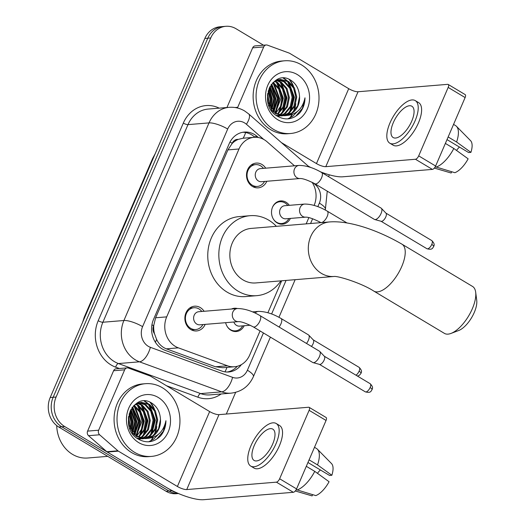 <?xml version="1.0" encoding="UTF-8"?>
<svg xmlns="http://www.w3.org/2000/svg" width="526" height="526" viewBox="0 0 526 526"><rect width="100%" height="100%" fill="white"/><g stroke="black" fill="none" stroke-linecap="round" stroke-linejoin="round"><path stroke-width="0.79" d="M244.182 325.752A11.671 10.06 -94.7 0 1 236.312 331.525A11.671 10.06 -94.7 0 1 230.901 330.223A11.671 10.06 -94.7 0 1 225.634 322.681M290.405 218.415A11.671 10.06 -94.7 0 1 282.534 224.194A11.671 10.06 -94.7 0 1 277.123 222.892A11.671 10.06 -94.7 0 1 271.672 210.176A11.671 10.06 -94.7 0 1 280.614 200.925A11.671 10.06 -94.7 0 1 286.026 202.227A11.671 10.06 -94.7 0 1 289.32 205.331M205.173 324.371A12.42 10.698 -94.7 0 1 196.599 330.953A12.42 10.698 -94.7 0 1 190.846 329.565A12.42 10.698 -94.7 0 1 185.047 316.041A12.42 10.698 -94.7 0 1 194.561 306.198A12.42 10.698 -94.7 0 1 200.314 307.585A12.42 10.698 -94.7 0 1 204.088 311.287M266.8 181.266A12.42 10.698 -94.7 0 1 258.233 187.841A12.42 10.698 -94.7 0 1 252.48 186.46A12.42 10.698 -94.7 0 1 246.674 172.936A12.42 10.698 -94.7 0 1 256.188 163.093A12.42 10.698 -94.7 0 1 261.948 164.474A12.42 10.698 -94.7 0 1 265.722 168.175M294.475 165.802L267.103 141.81A21.888 18.857 85.3 0 0 264.289 139.752A21.888 18.857 85.3 0 0 254.143 137.312A21.888 18.857 85.3 0 0 239.008 148.983L166.703 316.869A21.888 18.857 85.3 0 0 178.367 347.85L227.449 365.787A21.888 18.857 85.3 0 0 234.53 366.753A21.888 18.857 85.3 0 0 249.666 355.083L260.061 330.946M154.506 333.767A21.888 18.857 -94.7 0 1 153.763 325.41L153.618 325.752A7.298 6.286 85.3 0 0 154.506 333.767L156.557 339.309C158.707 343.945 161.982 347.121 166.367 348.843L215.456 366.773L222.84 367.72L234.53 366.753M254.143 137.312L242.953 138.239L238.212 139.397A7.298 6.286 85.3 0 0 232.203 143.276A21.888 5.839 -156.7 0 0 230 142.02M232.203 143.276L232.058 143.618A21.888 18.857 -94.7 0 1 238.212 139.397M232.058 143.618L227.909 149.897L155.611 317.783L153.763 325.41M314.127 205.41A21.888 18.857 85.3 0 0 312.05 182.22M267.898 312.74L281.66 280.799M306.178 223.872L308.874 217.6M231.46 309.025A11.671 10.06 -94.7 0 1 234.392 308.256A11.671 10.06 -94.7 0 1 237.41 308.532M176.723 492.763A21.888 18.857 -94.7 0 1 171.969 490.778L64.698 426.547L61.746 426.79A21.888 18.857 -94.7 0 1 53.152 397.275L207.79 38.214A21.888 18.857 -94.7 0 1 222.925 26.543A21.888 18.857 -94.7 0 0 207.79 38.214L53.152 397.275A21.888 18.857 -94.7 0 0 61.746 426.79L169.017 491.021L61.746 426.79L58.794 427.033A21.888 18.857 -94.7 0 1 50.2 397.518L204.838 38.457A21.888 18.857 -94.7 0 1 219.973 26.787L225.878 26.3A21.888 18.857 -94.7 0 1 236.023 28.739L263.513 45.203M178.419 493.506A21.888 18.857 -94.7 0 1 169.017 491.021A21.888 18.857 -94.7 0 0 178.419 493.506M178.452 493.519L176.203 493.704A21.888 18.857 -94.7 0 1 166.065 491.264L58.794 427.033M258.345 137.51L257.267 136.569A21.888 18.857 85.3 0 0 254.452 134.511A21.888 18.857 85.3 0 0 244.307 132.072A21.888 18.857 85.3 0 0 229.172 143.743L153.526 319.394A21.888 18.857 85.3 0 0 165.184 350.375L221.637 371.001A21.888 18.857 85.3 0 0 228.711 371.974A21.888 18.857 85.3 0 0 241.375 364.623M242.834 132.263A21.888 18.857 -94.7 0 1 251.5 134.755A21.888 18.857 -94.7 0 1 254.314 136.813L254.84 137.273M150.048 402.252A29.18 25.143 -94.7 0 1 153.566 408.012M155.453 413.127A29.18 25.143 -94.7 0 1 156.682 422.371M156.11 428.342A29.18 25.143 -94.7 0 1 154.184 434.759M152.823 437.573A29.18 25.143 -94.7 0 1 150.094 441.643M289.109 79.354A29.18 25.143 -94.7 0 1 292.627 85.12M294.514 90.229A29.18 25.143 -94.7 0 1 295.743 99.473M295.171 105.45A29.18 25.143 -94.7 0 1 293.245 111.86M291.884 114.681A29.18 25.143 -94.7 0 1 289.155 118.744M64.698 426.547A21.888 18.857 -94.7 0 1 56.104 397.031L210.742 37.971A21.888 18.857 -94.7 0 1 225.878 26.3M329.342 174.829L328.559 176.644M235.655 392.357L226.318 414.041M237.265 366.293A21.888 18.857 -94.7 0 1 227.232 372.027M235.063 107.521L237.719 107.304L263.723 46.919L252.658 47.833A3.649 3.143 -94.7 0 1 255.176 45.887L266.248 44.973A3.649 3.143 85.3 0 0 263.723 46.919M226.949 107.514L252.658 47.833M308.269 166.157A29.18 7.785 -156.7 0 0 310.859 167.518M320.512 171.844A29.18 7.785 -156.7 0 0 342.722 176.802L432.398 169.398L415.461 159.26L325.791 166.663A7.298 1.946 23.3 0 1 316.455 163.586L281.397 142.599M448.205 84.449L465.142 94.588A3.649 1.578 120.9 0 1 465.115 97.566L448.178 87.421A3.649 1.578 -59.1 0 0 448.205 84.449A3.649 1.578 -59.1 0 0 447.725 84.344L358.048 91.748A7.298 1.946 23.3 0 1 348.712 88.677L289.681 53.33A3.649 3.143 85.3 0 0 289.168 53.08L267.425 45.137A3.649 3.143 85.3 0 0 266.248 44.973M415.461 159.26A3.649 1.578 -59.1 0 0 418.696 155.88L435.633 166.019L465.115 97.566M435.633 166.019A3.649 1.578 120.9 0 1 432.398 169.398M418.696 155.88L448.178 87.421M237.719 107.304A3.649 3.143 85.3 0 0 237.496 108.008M411.746 121.131A18.239 7.877 -59.1 0 0 411.891 106.245A18.239 7.877 -59.1 0 0 393.297 122.657A18.239 7.877 -59.1 0 0 393.152 137.542A18.239 7.877 -59.1 0 0 411.746 121.131M447.008 139.607L468.64 152.56L470.915 152.369L456.594 142.013L448.152 136.957M459.441 147.05A14.59 6.299 -59.1 0 0 456.515 150.423M389.779 143.177L393.165 145.202A24.807 10.711 -59.1 0 0 418.453 122.887A24.807 10.711 -59.1 0 0 418.65 102.642L415.264 100.611A24.807 10.711 -59.1 0 0 389.976 122.933A24.807 10.711 -59.1 0 0 389.779 143.177A24.807 10.711 -59.1 0 0 415.067 120.862A24.807 10.711 -59.1 0 0 415.264 100.611M435.942 167.15A24.078 10.395 -59.1 0 0 453.813 148.47L468.133 158.826A18.969 8.192 -59.1 0 1 454.852 172.699L435.272 166.749M445.371 143.414L453.813 148.47M434.358 168.07L451.163 173.008L451.696 171.778M456.594 142.013A24.078 10.395 -59.1 0 0 456.456 126.306A24.078 10.395 -59.1 0 0 455.536 125.582L453.557 124.392M470.915 152.369A18.969 8.192 -59.1 0 0 470.573 140.672L456.456 126.306M273.645 129.442A36.478 31.428 -94.7 0 1 256.596 89.709A36.478 31.428 -94.7 0 1 284.546 60.799A36.478 31.428 -94.7 0 1 301.457 64.862A36.478 31.428 -94.7 0 1 318.5 104.595A36.478 31.428 -94.7 0 1 290.549 133.505A36.478 31.428 -94.7 0 1 273.645 129.442M290.549 133.505L287.597 133.749A36.478 31.428 -94.7 0 1 270.693 129.685A36.478 31.428 -94.7 0 1 253.644 89.953A36.478 31.428 -94.7 0 1 281.594 61.042L284.546 60.799M299.596 113.11C303.134 108.869 304.935 103.767 304.995 97.816C302.595 108.856 296.256 114.773 285.993 115.569A18.239 15.714 -94.7 0 0 299.425 95.265C298.807 88.848 296.145 83.976 291.45 80.649C272.218 66.973 256.688 105.055 277.281 116.154C285.394 120.638 292.831 119.619 299.596 113.11M297.282 74.547A25.537 22 -94.7 0 1 307.309 108.987A25.537 22 -94.7 0 1 277.813 119.757A25.537 22 -94.7 0 1 267.787 85.317A25.537 22 -94.7 0 1 297.282 74.547M281.18 115.97L282.554 115.746M283.014 115.641L288.255 113.208L293.929 106.239L295.822 97.014L293.508 87.987L287.696 81.569L280.029 79.479M276.084 115.332L283.021 115.759M283.481 115.674L289.182 113.129L294.856 106.167L296.749 96.935L294.435 87.908L288.616 81.491L280.49 79.433L273.533 82.194L272.567 83.016M281.134 115.378L284.566 113.511L290.24 106.548L292.134 97.317L289.819 88.289L284.001 81.872L278.201 79.84M277.478 116.279L279.332 116.068M279.786 115.976L281.154 115.615M281.607 115.47L285.486 113.438L291.161 106.469L293.054 97.238L290.74 88.21L284.928 81.8L278.655 79.722M277.439 115.681L278.787 115.089M279.227 114.852L280.877 113.82L286.552 106.85L288.445 97.619L286.131 88.592L280.312 82.181L276.393 80.485M277.09 116.036L277.465 115.924M277.912 115.773L279.26 115.227M279.707 115.01L281.798 113.741L287.472 106.778L289.366 97.547L287.051 88.519L281.232 82.102L276.84 80.294M277.307 114.037L282.896 107.08L284.757 97.928L282.442 88.901L276.623 82.483L274.611 81.438M277.787 114.267L283.784 107.08L285.677 97.849L283.363 88.822L277.544 82.404L275.059 81.168M275.348 112.873L281.062 98.231L278.747 89.203L272.935 82.786L279.155 98.507L275.223 112.781M275.841 113.195L280.503 106.443L281.989 98.152L279.674 89.124L273.296 82.378M273.362 111.262L277.373 98.533L271.252 84.601M273.862 111.716L278.293 98.461L271.653 84.081M271.317 109.014L273.684 98.842L269.674 87.165M271.837 109.651L274.605 98.763L270.068 86.442M269.174 105.522L269.996 99.144L268.148 91.077M269.726 106.587L270.916 99.066L268.516 89.887M280.49 79.433L275.354 80.609M271.002 109.835L275.631 113.708L284.408 115.713L285.993 115.569M267.767 101.663L276.551 113.629L285.335 115.635M277.728 79.801L276.735 79.774M278.188 79.702L276.794 79.742M284.875 115.667L291.943 112.906L297.624 105.936L299.518 96.705L299.425 95.265M268.345 103.543L268.549 99.381L267.642 93.378M270.811 108.317L272.238 99.079L269.286 87.967M273.158 111.071L275.926 98.77L271.12 84.785M276.091 112.104L279.622 98.467L274.099 83.601M279.786 111.801L283.31 98.165L277.787 83.292M283.475 111.492L286.999 97.856L281.476 82.99M279.964 81.392L278.123 79.86M277.899 79.696L277.472 79.406M290.852 110.887L294.382 97.251L288.859 82.378M287.347 80.787L283.744 78.111M287.702 118.902L292.686 116.331L297.512 111.374M267.997 102.504L267.471 94.588M270.509 107.883L271.778 99.112L269.069 88.46M272.869 110.782L275.466 98.809L270.883 85.127M278.53 113.044L282.85 98.198L276.479 82.398M282.219 112.735L286.538 97.895L280.167 82.089M278.977 80.951L277.761 79.965M289.602 112.13L293.916 97.284L287.551 81.484M286.354 80.34L283.205 78.104M294.389 117.061L295.914 116.062L302.43 108.271L304.995 97.816M475.675 292.206L476.734 300.307A20.06 8.666 120.9 0 1 474.274 312.451A20.06 8.666 120.9 0 1 458.639 330.532L450.999 333.425A27.359 11.815 -59.1 0 0 472.322 308.769A27.359 11.815 -59.1 0 0 475.675 292.206A27.359 11.815 -59.1 0 0 472.539 286.44L401.969 244.182A27.359 11.815 120.9 0 1 401.752 266.511A27.359 11.815 120.9 0 1 373.861 291.128L444.431 333.385A27.359 11.815 -59.1 0 0 450.999 333.425M329.644 221.933L251.191 228.409A27.359 23.571 85.3 0 0 230.23 250.093A27.359 23.571 85.3 0 0 243.012 279.891A27.359 23.571 85.3 0 0 255.695 282.942L334.023 276.472A27.359 23.571 85.3 0 1 321.471 273.415A27.359 23.571 85.3 0 1 310.728 236.522A27.359 23.571 85.3 0 1 329.644 221.933C350.198 220.368 379.055 230.822 401.969 244.182M280.904 280.858A40.127 34.571 -94.7 0 1 256.747 295.665A40.127 34.571 -94.7 0 1 238.146 291.194A40.127 34.571 -94.7 0 1 219.395 247.49A40.127 34.571 -94.7 0 1 250.139 215.686A40.127 34.571 -94.7 0 1 268.74 220.157A40.127 34.571 -94.7 0 1 276.4 226.331M256.747 295.665L245.675 296.579A40.127 34.571 -94.7 0 1 227.074 292.108A40.127 34.571 -94.7 0 1 208.322 248.404A40.127 34.571 -94.7 0 1 239.074 216.6L250.139 215.686M263.454 168.366A10.941 9.429 85.3 0 0 260.646 165.841A10.941 9.429 85.3 0 0 255.577 164.625A10.941 9.429 85.3 0 0 247.187 173.297A10.941 9.429 85.3 0 0 252.302 185.218A10.941 9.429 85.3 0 0 257.372 186.434A10.941 9.429 85.3 0 0 264.532 181.45M260.363 168.622A6.568 5.654 85.3 0 0 255.334 173.823A6.568 5.654 85.3 0 0 258.397 180.977A6.568 5.654 85.3 0 0 261.442 181.707L300.116 178.518A6.568 5.654 85.3 0 1 297.072 177.781A6.568 5.654 85.3 0 1 294.35 169.3A6.568 5.654 85.3 0 1 299.038 165.427L260.363 168.622M314.877 183.758A6.568 2.834 120.9 0 0 321.406 178.215A6.568 2.834 120.9 0 0 321.57 177.847A6.568 2.834 120.9 0 0 321.623 172.489L381.126 208.118A6.568 2.834 120.9 0 1 381.389 208.335A6.568 2.834 120.9 0 1 381.074 213.477A6.568 2.834 120.9 0 1 375.248 219.566A6.568 2.834 120.9 0 1 374.696 219.52A6.568 2.834 120.9 0 1 374.38 219.388L314.877 183.758C307.868 180.181 302.943 178.432 300.116 178.518M385.834 213.063A4.741 2.045 120.9 0 1 386.025 213.221A4.741 2.045 120.9 0 1 385.795 216.936A4.741 2.045 120.9 0 1 381.593 221.334A4.741 2.045 120.9 0 1 381.192 221.301L374.696 219.52M201.82 311.471A10.941 9.429 85.3 0 0 199.012 308.953A10.941 9.429 85.3 0 0 193.943 307.73A10.941 9.429 85.3 0 0 185.56 316.402A10.941 9.429 85.3 0 0 190.668 328.323A10.941 9.429 85.3 0 0 195.744 329.546A10.941 9.429 85.3 0 0 202.898 324.562M198.729 311.727A6.568 5.654 85.3 0 0 193.7 316.935A6.568 5.654 85.3 0 0 196.77 324.082A6.568 5.654 85.3 0 0 199.808 324.818L238.482 321.623A6.568 5.654 85.3 0 1 235.444 320.893A6.568 5.654 85.3 0 1 232.716 312.405A6.568 5.654 85.3 0 1 237.404 308.532L198.729 311.727M253.243 326.863A6.568 2.834 120.9 0 0 259.772 321.32A6.568 2.834 120.9 0 0 259.936 320.959A6.568 2.834 120.9 0 0 259.989 315.6L319.492 351.23A6.568 2.834 120.9 0 1 319.762 351.44A6.568 2.834 120.9 0 1 319.44 356.589A6.568 2.834 120.9 0 1 313.614 362.67A6.568 2.834 120.9 0 1 313.062 362.631A6.568 2.834 120.9 0 1 312.746 362.493L253.243 326.863C246.234 323.293 241.316 321.544 238.482 321.623M324.2 356.174A4.741 2.045 120.9 0 1 324.397 356.326A4.741 2.045 120.9 0 1 324.167 360.04A4.741 2.045 120.9 0 1 319.959 364.439A4.741 2.045 120.9 0 1 319.558 364.406L313.062 362.631M287.814 205.456A10.941 9.429 85.3 0 0 285.007 202.931A10.941 9.429 85.3 0 0 279.937 201.714A10.941 9.429 85.3 0 0 272.475 207.316M273.454 219.224A10.941 9.429 85.3 0 0 276.663 222.307A10.941 9.429 85.3 0 0 281.739 223.524A10.941 9.429 85.3 0 0 288.892 218.54M284.724 205.712A6.568 5.654 85.3 0 0 279.694 210.913A6.568 5.654 85.3 0 0 282.764 218.066A6.568 5.654 85.3 0 0 285.809 218.796L305.731 217.153A6.568 5.654 85.3 0 1 302.687 216.423A6.568 5.654 85.3 0 1 299.965 207.934A6.568 5.654 85.3 0 1 304.653 204.062L284.724 205.712M227.232 326.554A10.941 9.429 85.3 0 0 230.441 329.638A10.941 9.429 85.3 0 0 235.516 330.854A10.941 9.429 85.3 0 0 242.67 325.87M233.833 322.004A6.568 5.654 85.3 0 0 236.536 325.397A6.568 5.654 85.3 0 0 239.58 326.127L250.251 325.246M279.069 327.021A6.568 2.834 120.9 0 0 280.799 324.18A6.568 2.834 120.9 0 0 280.963 323.819A6.568 2.834 120.9 0 0 281.015 318.46L308.453 334.884A6.568 2.834 120.9 0 1 308.716 335.101A6.568 2.834 120.9 0 1 308.4 340.243A6.568 2.834 120.9 0 1 306.507 343.452M313.161 339.835A4.741 2.045 120.9 0 1 313.351 339.987A4.741 2.045 120.9 0 1 313.121 343.702A4.741 2.045 120.9 0 1 311.438 346.404M98.658 430.202A3.649 3.143 85.3 0 0 99.624 434.778L117.89 450.795A3.649 3.143 85.3 0 0 118.357 451.137L107.291 452.051A3.649 3.143 -94.7 0 1 106.817 451.709L88.552 435.692A3.649 3.143 -94.7 0 1 87.586 431.116L98.658 430.202L124.662 369.817L113.596 370.731A3.649 3.143 -94.7 0 1 116.114 368.785L127.187 367.871A3.649 3.143 85.3 0 0 124.662 369.817M87.586 431.116L113.596 370.731M107.291 452.051L166.321 487.398A29.18 7.785 -156.7 0 0 203.667 499.7L293.337 492.297L276.4 482.158L186.73 489.561A7.298 1.946 23.3 0 1 177.393 486.484L118.357 451.137M309.143 407.341L326.081 417.486A3.649 1.578 120.9 0 1 326.054 420.458L309.117 410.319A3.649 1.578 -59.1 0 0 309.143 407.341A3.649 1.578 -59.1 0 0 308.663 407.242L218.987 414.646A7.298 1.946 23.3 0 1 209.65 411.569L150.62 376.221A3.649 3.143 85.3 0 0 150.114 375.978L128.364 368.036A3.649 3.143 85.3 0 0 127.187 367.871M276.4 482.158A3.649 1.578 -59.1 0 0 279.635 478.772L296.572 488.917L326.054 420.458M296.572 488.917A3.649 1.578 120.9 0 1 293.337 492.297M279.635 478.772L309.117 410.319M272.685 444.029A18.239 7.877 -59.1 0 0 272.83 429.144A18.239 7.877 -59.1 0 0 254.236 445.555A18.239 7.877 -59.1 0 0 254.091 460.441A18.239 7.877 -59.1 0 0 272.685 444.029M307.947 462.499L329.578 475.451L331.853 475.267L317.533 464.905L309.091 459.849M320.38 469.942A14.59 6.299 -59.1 0 0 317.454 473.315M250.718 466.075L254.104 468.101A24.807 10.711 -59.1 0 0 279.391 445.785A24.807 10.711 -59.1 0 0 279.589 425.541L276.203 423.509A24.807 10.711 -59.1 0 0 250.915 445.824A24.807 10.711 -59.1 0 0 250.718 466.075A24.807 10.711 -59.1 0 0 276.005 443.753A24.807 10.711 -59.1 0 0 276.203 423.509M296.881 490.041A24.078 10.395 -59.1 0 0 314.752 471.368L329.072 481.724A18.969 8.192 -59.1 0 1 315.791 495.597L296.21 489.647M306.31 466.306L314.752 471.368M295.296 490.968L312.102 495.9L312.635 494.67M317.533 464.905A24.078 10.395 -59.1 0 0 317.395 449.204A24.078 10.395 -59.1 0 0 316.474 448.474L314.495 447.291M331.853 475.267A18.969 8.192 -59.1 0 0 331.511 463.57L317.395 449.204M107.758 456.351L87.717 458.008A32.829 28.286 -94.7 0 1 72.503 454.352A32.829 28.286 -94.7 0 1 56.709 425.587M134.584 452.34A36.478 31.428 -94.7 0 1 117.535 412.608A36.478 31.428 -94.7 0 1 145.485 383.691A36.478 31.428 -94.7 0 1 162.396 387.761A36.478 31.428 -94.7 0 1 179.438 427.487A36.478 31.428 -94.7 0 1 151.488 456.404A36.478 31.428 -94.7 0 1 134.584 452.34M151.488 456.404L148.536 456.647A36.478 31.428 -94.7 0 1 131.631 452.584A36.478 31.428 -94.7 0 1 114.583 412.851A36.478 31.428 -94.7 0 1 142.533 383.941L145.485 383.691M160.535 436.008C164.073 431.761 165.874 426.665 165.933 420.708C163.533 431.754 157.202 437.671 146.932 438.46A18.239 15.714 -94.7 0 0 160.364 418.157C159.746 411.746 157.083 406.874 152.389 403.541C133.157 389.871 117.627 427.954 138.22 439.052C146.333 443.53 153.77 442.517 160.535 436.008M158.221 397.446A25.537 22 -94.7 0 1 168.248 431.879A25.537 22 -94.7 0 1 138.752 442.649A25.537 22 -94.7 0 1 128.725 408.215A25.537 22 -94.7 0 1 158.221 397.446M142.119 438.868L143.493 438.645M143.953 438.539L149.193 436.1L154.868 429.137L156.761 419.906L154.447 410.878L148.634 404.468L140.968 402.377M137.023 438.23L143.96 438.658M144.42 438.566L150.12 436.028L155.795 429.065L157.688 419.833L155.374 410.806L149.555 404.389L141.428 402.331L134.472 405.092L133.505 405.908M142.073 438.276L145.505 436.409L151.179 429.44L153.073 420.215L150.758 411.187L144.939 404.77L139.14 402.738M138.417 439.171L140.271 438.96M140.725 438.875L142.092 438.513M142.546 438.362L146.425 436.33L152.099 429.367L153.993 420.136L151.685 411.108L145.866 404.691L139.594 402.62M138.384 438.579L139.725 437.98M140.172 437.75L141.816 436.712L147.49 429.749L149.384 420.517L147.07 411.49L141.251 405.073L137.332 403.376M138.029 438.927L138.404 438.815M138.851 438.671L140.199 438.119M140.646 437.908L142.737 436.639L148.411 429.67L150.304 420.438L147.99 411.411L142.171 405L137.779 403.192M138.246 436.928L143.835 429.979L145.695 420.82L143.381 411.792L137.562 405.382L135.55 404.33M138.726 437.165L144.722 429.979L146.616 420.747L144.302 411.72L138.483 405.303L135.997 404.06M136.293 435.765L142 421.129L139.686 412.101L133.874 405.684L140.094 421.398L136.162 435.679M136.78 436.093L141.441 429.341L142.927 421.05L140.613 412.022L134.235 405.276M134.301 434.16L138.312 421.431L132.197 407.499M134.801 434.607L139.232 421.352L132.591 406.973M132.256 431.905L134.623 421.734L130.612 410.063M132.776 432.55L135.544 421.661L131.007 409.333M130.113 428.42L130.935 422.043L129.087 413.969M130.665 429.486L131.855 421.964L129.455 412.778M141.428 402.331L136.293 403.508M131.941 432.734L136.569 436.6L145.354 438.605L146.932 438.46M128.706 424.561L137.496 436.527L146.274 438.533M138.667 402.692L137.674 402.673M139.127 402.6L137.733 402.633M145.814 438.566L152.888 435.798L158.563 428.835L160.456 419.603L160.364 418.157M129.284 426.441L129.488 422.279L128.581 416.27M131.75 431.215L133.177 421.97L130.224 410.859M134.104 433.97L136.865 421.668L132.059 407.683M137.036 435.002L140.56 421.365L135.037 406.493M140.725 434.693L144.249 421.056L138.726 406.19M144.413 434.391L147.938 420.754L142.421 405.888M140.902 404.29L139.061 402.758M138.838 402.594L138.41 402.298M151.797 433.779L155.321 420.142L149.798 405.276M148.286 403.679L144.683 401.009M148.641 441.794L153.625 439.223L158.457 434.272M128.942 425.402L128.41 417.486M131.454 430.774L132.716 422.01L130.007 411.358M133.808 433.68L136.405 421.707L131.822 408.018M139.469 435.936L143.789 421.096L137.417 405.29M143.157 435.633L147.477 420.793L141.106 404.987M139.916 403.85L138.7 402.863M150.541 435.022L154.854 420.182L148.49 404.376M147.293 403.238L144.144 401.003M155.328 439.96L156.853 438.96L163.369 431.162L165.933 420.708M155.433 342.334A21.888 10.323 -69.9 0 0 156.557 339.309M243.163 138.22A21.888 8.291 -48.8 0 0 245.616 132.526M224.977 371.849A21.888 10.323 -69.9 0 0 226.995 367.378M153.618 325.752A21.888 5.839 -156.7 0 0 151.935 324.779M227.909 149.897L239.008 148.983M215.456 366.773L227.449 365.787M166.367 348.843L178.367 347.85M155.611 317.783L166.703 316.869M82.562 322.385L84.219 317.29A25.537 6.812 23.3 0 1 85.192 316.271M153.612 157.405A25.537 6.812 -156.7 0 0 152.639 158.431L155.19 153.737M50.2 397.518L56.104 397.031M204.838 38.457L210.742 37.971M166.065 491.264L171.969 490.778M263.73 139.429L246.418 124.261A14.59 12.571 85.3 0 0 244.544 122.887A14.59 12.571 85.3 0 0 227.692 129.041L142.585 326.653A14.59 12.571 85.3 0 0 148.312 346.332A14.59 12.571 85.3 0 0 150.357 347.311L232.584 377.352A14.59 12.571 85.3 0 0 247.391 370.219L263.434 332.965M232.584 377.352A14.59 6.884 -69.9 0 1 221.683 391.85L139.462 361.816A29.18 25.143 -94.7 0 1 135.373 359.856A29.18 25.143 -94.7 0 1 123.912 320.505L209.019 122.893A29.18 25.143 -94.7 0 1 229.198 107.33L208.165 109.066A29.18 25.143 85.3 0 0 187.986 124.629L102.879 322.241A29.18 25.143 85.3 0 0 114.339 361.592A29.18 25.143 85.3 0 0 118.429 363.551L200.649 393.593A29.18 25.143 85.3 0 0 210.084 394.888L231.118 393.152A29.18 25.143 -94.7 0 1 221.683 391.85L200.649 393.593A3.649 1.723 110.1 0 0 197.927 397.215L166.518 385.742M119.376 368.516L115.7 367.174A32.829 28.286 -94.7 0 1 98.211 320.702L183.318 123.091A3.649 0.973 -156.7 0 0 187.986 124.629L209.019 122.893A14.59 3.892 23.3 0 1 227.692 129.041M115.7 367.174A3.649 1.723 110.1 0 1 118.429 363.551L139.462 361.816A14.59 6.884 -69.9 0 0 150.357 347.311M183.318 123.091A32.829 28.286 -94.7 0 1 219.237 108.152M221.157 393.974A32.829 28.286 -94.7 0 1 197.927 397.215M142.585 326.653A14.59 3.892 23.3 0 0 123.912 320.505L102.879 322.241A3.649 0.973 -156.7 0 1 98.211 320.702M317.835 206.646L319.354 203.121A14.59 12.571 85.3 0 0 315.501 184.817L313.233 182.831M271.613 313.976L286.059 280.437M310.577 223.504L312.635 218.724M247.391 370.219A14.59 3.892 23.3 0 1 253.414 376.596L270.403 337.14M319.354 203.121A14.59 3.892 23.3 0 1 325.37 209.506L327.251 191.168M315.501 184.817A14.59 5.53 -48.8 0 0 315.817 184.317M246.418 124.261A14.59 5.53 -48.8 0 0 248.66 113.899L309.216 166.985M254.314 136.813L257.267 136.569M325.791 166.663L358.048 91.748M316.455 163.586L348.712 88.677M289.721 79.643A29.18 25.143 -94.7 0 1 293.62 86.514M295.822 103.655A29.18 25.143 -94.7 0 1 294.119 110.565M292.325 114.51A29.18 25.143 -94.7 0 1 289.55 118.685M426.915 248.719C433.003 250.409 432.674 247.43 433.707 246.53C433.588 245.931 435.719 244.59 431.787 240.586A4.741 2.045 120.9 0 1 431.754 244.452A4.741 2.045 120.9 0 1 426.915 248.719L381.067 221.268M433.707 246.53A4.741 1.262 -156.7 0 0 431.754 244.452M365.287 391.831C371.369 393.514 371.04 390.535 372.079 389.635C371.954 389.036 374.085 387.695 370.159 383.691A4.741 2.045 120.9 0 1 370.12 387.563A4.741 2.045 120.9 0 1 365.287 391.831L319.433 364.373M372.079 389.635A4.741 1.262 -156.7 0 0 370.12 387.563M304.653 204.062C311.701 204.101 319.229 206.455 327.238 211.13A6.568 2.834 120.9 0 1 327.185 216.488A6.568 2.834 120.9 0 1 327.021 216.85A6.568 2.834 120.9 0 1 320.492 222.393L320.926 222.649M357.47 376.097L359.389 375.308L361.033 373.296C360.908 372.697 363.045 371.356 359.113 367.352A4.741 2.045 120.9 0 1 359.08 371.218A4.741 2.045 120.9 0 1 355.97 375.196M361.033 373.296A4.741 1.262 -156.7 0 0 359.08 371.218M252.533 311.885L258.43 311.399A6.568 5.654 85.3 0 0 255.117 313.023M186.73 489.561L218.987 414.646M177.393 486.484L209.65 411.569M106.817 451.709L117.89 450.795M99.624 434.778L88.552 435.692M150.66 402.541A29.18 25.143 -94.7 0 1 154.559 409.412M156.761 426.553A29.18 25.143 -94.7 0 1 155.058 433.457M153.263 437.408A29.18 25.143 -94.7 0 1 150.489 441.577M84.219 317.29L152.639 158.431M248.66 113.899L244.662 110.979C239.856 108.139 234.708 106.923 229.198 107.33M231.118 393.152C241.473 391.857 248.903 386.34 253.414 376.596M278.951 317.29L295.152 279.681M319.663 222.754L319.959 222.077M325.18 209.959L325.37 209.506M449.217 172.436L434.351 168.083M334.148 276.466L333.977 276.472C337.863 275.795 361.618 283.12 373.861 291.128M255.577 164.625L251.27 164.98M257.372 186.434L253.072 186.789M321.623 172.489C313.614 167.814 306.086 165.46 299.038 165.427M386.025 213.221L381.389 208.335M431.787 240.586L385.939 213.129M193.943 307.73L189.643 308.085M195.744 329.546L191.444 329.901M259.989 315.6C251.98 310.925 244.452 308.571 237.404 308.532M324.397 356.326L319.762 351.44M370.159 383.691L324.305 356.233M279.937 201.714L277.189 201.938M281.739 223.524L278.99 223.754M320.492 222.393C313.483 218.823 308.565 217.074 305.731 217.153M327.238 211.13L347.035 222.978M281.015 318.46C273.007 313.785 265.479 311.431 258.43 311.399M235.516 330.854L232.762 331.084M313.351 339.987L308.716 335.101M359.113 367.352L313.266 339.895M310.156 495.334L295.29 490.982"/></g></svg>
